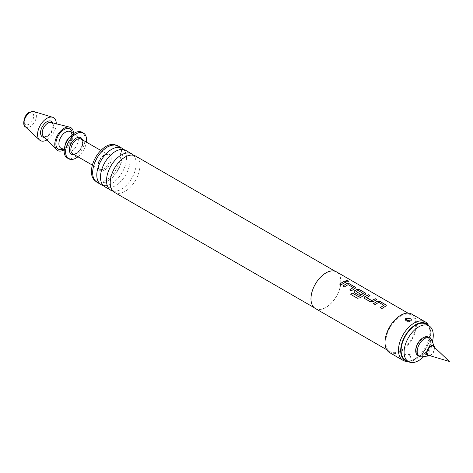 <?xml version="1.0" encoding="UTF-8"?>
<svg xmlns="http://www.w3.org/2000/svg" width="473" height="473" viewBox="0 0 473 473"><rect width="100%" height="100%" fill="white"/><g stroke="black" fill="none" stroke-linecap="round" stroke-linejoin="round"><path stroke-width="0.35" stroke-dasharray="2.37 1.77" d="M348.512 281.334L346.271 281.311L345.923 280.696M114.567 192.41A20.995 12.121 120 0 0 125.061 191.37A20.995 12.121 120 0 0 138.778 172.864A20.995 12.121 120 0 0 135.562 156.037M104.84 186.794A20.995 12.121 120 0 0 115.341 185.753A20.995 12.121 120 0 0 129.058 167.253A20.995 12.121 120 0 0 125.836 150.426M383.84 305.457L378.761 302.413L375.119 304.612L373.599 303.666M386.216 305.534L381.977 308.573L380.458 307.621M369.91 295.72L366.563 297.452M376.768 299.681L373.215 301.549M363.246 293.567L358.167 290.523L356.187 291.67M365.795 293.745L360.266 297.765M360.58 294.206L359.096 295.359L354.596 292.763L353.981 291.865M353.207 287.773L348.128 284.728L344.486 286.928L342.966 285.982M355.59 287.85L351.333 290.806M346.135 281.997L341.139 284.994L339.62 284.042M433.552 346.449A5.138 2.968 -60 0 1 433.907 350.641A5.138 2.968 -60 0 1 430.649 354.851A5.138 2.968 -60 0 1 428.455 355.264M405.373 359.882A20.629 11.908 120 0 0 415.69 358.859A20.629 11.908 120 0 0 429.165 340.678A20.629 11.908 120 0 0 426.002 324.153M423.169 354.324A9.785 5.652 -60 0 1 416.252 350.327A9.785 5.652 -60 0 1 423.169 338.343A9.785 5.652 -60 0 1 430.087 342.34A9.785 5.652 -60 0 1 423.169 354.324M417.878 355.495A10.577 6.108 120 0 0 423.169 354.969A10.577 6.108 120 0 0 430.081 345.651A10.577 6.108 120 0 0 428.461 337.172M421.999 356.808A10.577 6.108 120 0 0 424.665 355.832A10.577 6.108 120 0 0 431.654 340.081M429.839 355.672A5.694 3.287 120 0 0 430.649 355.3A5.694 3.287 120 0 0 434.592 347.436M46.969 139.878A13.22 7.633 120 0 0 56.269 123.76M63.956 149.935A13.22 7.633 120 0 0 64.127 149.84A13.22 7.633 120 0 0 73.475 133.445M65.173 144.785A9.519 5.499 120 0 0 66.847 151.602A9.519 5.499 120 0 0 71.606 151.135A9.519 5.499 120 0 0 77.826 142.745A9.519 5.499 120 0 0 76.366 135.112A9.519 5.499 120 0 0 71.606 135.585A9.519 5.499 120 0 0 69.626 137.075M67.196 157.911A14.811 8.549 120 0 0 74.598 157.178A14.811 8.549 120 0 0 84.271 144.129A14.811 8.549 120 0 0 82 132.263M77.939 156.788A14.811 8.549 120 0 0 86.405 142.131M95.174 180.751A20.629 11.908 120 0 0 95.7 181.088A20.629 11.908 120 0 0 106.017 180.071A20.629 11.908 120 0 0 119.492 161.89A20.629 11.908 120 0 0 116.328 145.359A20.629 11.908 120 0 0 115.773 145.075M107.513 180.934A20.629 11.908 120 0 0 120.987 162.753A20.629 11.908 120 0 0 117.824 146.222A20.629 11.908 120 0 0 107.513 147.245A20.629 11.908 120 0 0 94.032 165.426A20.629 11.908 120 0 0 97.196 181.951A20.629 11.908 120 0 0 107.513 180.934M133.552 155.256A20.995 12.121 -60 0 1 135.928 160.3A20.995 12.121 -60 0 1 121.372 189.241A20.995 12.121 -60 0 1 118.439 190.595A20.995 12.121 -60 0 1 112.881 191.062M123.831 149.639A20.995 12.121 -60 0 1 126.208 154.689A20.995 12.121 -60 0 1 111.652 183.625A20.995 12.121 -60 0 1 108.713 184.978A20.995 12.121 -60 0 1 103.161 185.446M408.956 355.229A4.233 2.442 60 0 1 410.446 357.34L406.313 356.796C404.929 356.098 404.693 355.341 405.603 354.543A4.233 2.442 60 0 1 405.905 354.307A4.233 2.442 60 0 1 407.087 354.153L407.288 355.111L409.328 355.016L409.127 354.052L407.46 353.934A4.233 2.442 -120 0 0 406.283 354.094A4.233 2.442 -120 0 0 405.976 354.33L410.109 354.602L411.132 355.448L410.818 357.121A4.233 2.442 -120 0 0 409.328 355.016M411.132 355.448L409.719 354.171L406.283 354.094L405.284 354.78L405.976 354.33M410.446 321.066A4.233 2.442 60 0 1 410.138 321.303A4.233 2.442 60 0 1 408.974 321.463L407.011 321.132M389.622 352.616A22.213 12.824 120 0 0 400.732 351.516A22.213 12.824 120 0 0 415.241 331.94A22.213 12.824 120 0 0 411.835 314.137M410.446 357.34L410.818 357.121M407.371 361.431A22.213 12.824 120 0 0 414.194 359.291A22.213 12.824 120 0 0 428.343 325.105M407.88 361.325A21.226 12.257 120 0 0 409.169 361.39A21.226 12.257 120 0 0 415.69 359.35A21.226 12.257 120 0 0 429.212 326.677A21.226 12.257 120 0 0 428.508 325.595M97.012 182.276A20.995 12.121 120 0 0 107.513 181.236A20.995 12.121 120 0 0 121.23 162.73A20.995 12.121 120 0 0 118.008 145.903M325.927 273.045A20.995 12.121 120 0 0 312.21 291.551A20.995 12.121 120 0 0 315.432 308.378A20.995 12.121 120 0 0 325.927 307.338A20.995 12.121 120 0 0 339.644 288.832A20.995 12.121 120 0 0 336.427 272.005A20.995 12.121 120 0 0 325.927 273.045M315.349 308.514A21.155 12.215 120 0 0 325.927 307.468A21.155 12.215 120 0 0 339.75 288.826A21.155 12.215 120 0 0 336.51 271.869M400.732 316.106A21.155 12.215 120 0 0 386.908 334.748A21.155 12.215 120 0 0 390.154 351.699A21.155 12.215 120 0 0 400.732 350.653A21.155 12.215 120 0 0 414.549 332.011A21.155 12.215 120 0 0 411.309 315.053A21.155 12.215 120 0 0 400.732 316.106M407.087 354.153L407.46 353.934M432.34 341.766A20.629 11.908 -60 0 1 423.796 356.559M351.35 290.889L349.831 289.937M360.284 297.836L357.428 298.309L350.8 294.437M373.221 301.632L370.3 301.833L364.789 298.581M364.801 298.658L364.192 297.759M47.838 136.135A7.958 4.594 120 0 0 53.195 128.538A7.958 4.594 120 0 0 51.119 122.46L51.634 122.673C52.391 123.027 52.828 123.92 52.952 125.351C52.828 129.697 50.889 133.238 47.14 135.964C45.16 136.798 44.019 136.945 43.705 136.413L43.268 136.07A7.958 4.594 120 0 0 47.838 136.135M25.252 126.652A8.786 5.073 120 0 0 30.189 126.622A8.786 5.073 120 0 0 36.078 118.351A8.786 5.073 120 0 0 33.961 111.569M44.462 137.3A8.993 5.191 120 0 0 46.922 136.449A8.993 5.191 120 0 0 52.787 122.879M62.708 149.22A11.636 6.717 120 0 0 64.127 148.54A11.636 6.717 120 0 0 72.233 132.73M60.863 148.15A9.519 5.499 120 0 0 65.623 147.677A9.519 5.499 120 0 0 71.843 139.287A9.519 5.499 120 0 0 70.382 131.66C71.062 131.866 71.506 132.83 71.713 134.539C71.305 140.345 68.922 144.691 64.565 147.576C62.241 148.516 61.005 148.711 60.863 148.15M76.845 153.293A8.461 4.884 120 0 0 82.373 145.838A8.461 4.884 120 0 0 81.072 139.056C82.302 139.772 82.722 141.522 82.332 144.312C81.321 148.339 79.316 151.313 76.313 153.24C74.409 154.121 73.173 154.275 72.611 153.713A8.461 4.884 120 0 0 76.845 153.293M103.889 155.091A8.461 4.884 -60 0 1 108.122 154.671A8.461 4.884 -60 0 1 109.417 161.453A8.461 4.884 -60 0 1 103.889 168.908A8.461 4.884 -60 0 1 99.655 169.328A8.461 4.884 -60 0 1 98.36 162.546A8.461 4.884 -60 0 1 103.889 155.091M104.628 170.049A9.342 5.392 120 0 0 111.232 158.609A9.342 5.392 120 0 0 104.628 154.801A9.342 5.392 120 0 0 98.023 166.236A9.342 5.392 120 0 0 104.628 170.049M28.971 113.266A6.705 3.873 -60 0 1 33.713 116.003A6.705 3.873 -60 0 1 28.971 124.222A6.705 3.873 -60 0 1 24.229 121.484A6.705 3.873 -60 0 1 28.971 113.266M82.509 139.884A9.519 5.499 -60 0 1 76.094 153.725A9.519 5.499 -60 0 1 74.042 154.541M410.008 321.262A4.233 2.442 -120 0 0 410.511 321.084A4.233 2.442 -120 0 0 410.818 320.848M110.511 186.013C111.344 188.875 112.231 190.394 113.171 190.566C113.786 191.293 115.542 191.305 118.439 190.595M100.784 180.402C101.618 183.264 102.505 184.777 103.445 184.949C104.066 185.676 105.822 185.688 108.713 184.978M118.274 150.107C121.171 149.397 122.927 149.409 123.542 150.136C124.482 150.308 125.369 151.827 126.208 154.689M128 155.723C130.891 155.014 132.647 155.026 133.268 155.753C134.208 155.924 135.095 157.438 135.928 160.3M73.687 133.569L76.366 135.112M100.838 150.467L108.122 154.671C107.59 154.103 106.354 154.257 104.421 155.144C101.388 157.095 99.377 160.093 98.384 164.137C98.023 166.91 98.443 168.636 99.655 169.328L92.377 165.124M116.328 145.359L117.824 146.222M405.284 319.943L406.703 321.22L410.138 321.303L411.138 320.617M409.169 361.39L408.033 361.413M314.137 307.633L315.432 308.378M386.766 349.742L390.154 351.699M407.921 313.102L411.309 315.053M335.132 271.26L336.427 272.005M429.212 326.677L428.662 325.684M95.7 181.088L97.196 181.951M64.168 150.059L66.847 151.602"/><path stroke-width="0.71" d="M348.158 280.791L348.53 281.293L346.289 281.216L345.929 280.678L348.158 280.791M345.923 280.696L348.128 280.885L348.512 281.334M335.132 271.26L135.562 156.037A20.995 12.121 120 0 0 128 155.723A20.995 12.121 120 0 0 125.061 157.077A20.995 12.121 120 0 0 110.511 186.013A20.995 12.121 120 0 0 114.567 192.41L314.137 307.633M131.872 153.908L125.836 150.426A20.995 12.121 120 0 0 118.274 150.107A20.995 12.121 120 0 0 115.341 151.466A20.995 12.121 120 0 0 100.784 180.402A20.995 12.121 120 0 0 104.84 186.794L110.877 190.276A20.995 12.121 -60 0 1 107.655 173.455A20.995 12.121 -60 0 1 121.372 154.949A20.995 12.121 -60 0 1 131.872 153.908A20.995 12.121 -60 0 1 133.552 155.256M373.546 303.707L377.188 301.396L380.109 301.608L385.607 304.783L386.216 305.534M380.41 307.663L383.84 305.256L378.761 302.324L375.107 304.535L373.534 303.625L377.194 301.307L380.121 301.514L385.619 304.689L386.228 305.487L385.625 306.173L381.965 308.497L380.393 307.586L383.84 305.256M364.192 297.759L364.789 296.766L368.432 294.868L369.998 295.773M366.563 297.452L371.642 300.509L375.302 298.735L376.875 299.64L373.215 301.549L370.288 301.75L364.789 298.581L364.186 297.724L364.784 296.683L368.443 294.774L370.016 295.678L366.569 297.665L371.648 300.591L375.29 298.824L376.863 299.734M353.981 291.865L354.579 290.871L356.766 289.606L359.687 289.819L365.186 292.994L365.795 293.745M350.83 294.502L352.326 293.094L358.54 296.683L363.246 293.567L358.173 290.434L356.181 291.587L360.645 294.165L359.084 295.282L354.579 292.681L353.975 291.829L354.573 290.789L356.772 289.517L359.699 289.724L365.197 292.899L365.806 293.698L365.203 294.383L360.266 297.765L357.399 298.244L350.8 294.437L352.308 293.024L358.522 296.612L363.252 293.366M356.181 291.457L360.651 294.247M342.919 286.017L346.555 283.711L349.476 283.924L354.975 287.099L355.59 287.85M349.778 289.979L353.213 287.572L348.134 284.64L344.474 286.851L342.907 285.94L346.561 283.617L349.488 283.83L354.987 287.005L355.595 287.803L354.992 288.489L351.333 290.806L349.766 289.902L353.213 287.572M339.567 284.084L344.657 281.139L346.23 282.05M428.455 355.264A5.138 2.968 -60 0 1 427.202 351.309A5.138 2.968 -60 0 1 430.649 346.455A5.138 2.968 -60 0 1 433.552 346.449L449.35 361.449L428.455 355.264M423.796 356.559A20.629 11.908 -60 0 1 418.682 360.586A20.629 11.908 -60 0 1 408.37 361.609A20.629 11.908 -60 0 1 405.207 345.077A20.629 11.908 -60 0 1 418.682 326.902A20.629 11.908 -60 0 1 428.993 325.879A20.629 11.908 -60 0 1 432.34 341.766M428.993 325.879L426.002 324.153A20.629 11.908 120 0 0 415.69 325.17A20.629 11.908 120 0 0 402.216 343.351A20.629 11.908 120 0 0 405.373 359.882L408.37 361.609M434.592 347.436A5.694 3.287 120 0 0 434.409 346.821L431.654 340.081A10.577 6.108 120 0 0 429.957 338.035L428.461 337.172A10.577 6.108 120 0 0 423.169 337.698A10.577 6.108 120 0 0 416.258 347.016A10.577 6.108 120 0 0 417.878 355.495L419.374 356.358A10.577 6.108 120 0 0 421.999 356.808L429.212 355.826A5.694 3.287 120 0 0 429.839 355.672M429.957 338.035A10.577 6.108 120 0 0 424.665 338.562A10.577 6.108 120 0 0 417.754 347.88A10.577 6.108 120 0 0 419.374 356.358M434.409 346.821A5.694 3.287 120 0 0 430.649 346.005A5.694 3.287 120 0 0 426.693 352.095A5.694 3.287 120 0 0 429.212 355.826M56.269 123.76A13.22 7.633 120 0 0 52.598 117.251A13.22 7.633 120 0 0 46.922 118.315A13.22 7.633 120 0 0 38.538 129.164A13.22 7.633 120 0 0 39.49 139.955A13.22 7.633 120 0 0 46.922 139.907A13.22 7.633 120 0 0 46.969 139.878M73.475 133.445A13.22 7.633 120 0 0 69.584 127.125A13.22 7.633 120 0 0 64.127 128.242A13.22 7.633 120 0 0 55.808 138.92A13.22 7.633 120 0 0 56.535 149.728A13.22 7.633 120 0 0 63.956 149.935M86.405 142.131A14.811 8.549 120 0 0 83.496 133.126L82 132.263A14.811 8.549 120 0 0 74.598 132.996A14.811 8.549 120 0 0 71.518 135.308A14.811 8.549 120 0 0 64.588 147.31A14.811 8.549 120 0 0 67.196 157.911L68.691 158.774A14.811 8.549 120 0 0 76.094 158.041A14.811 8.549 120 0 0 77.939 156.788M83.496 133.126A14.811 8.549 120 0 0 76.094 133.859A14.811 8.549 120 0 0 66.421 146.908A14.811 8.549 120 0 0 68.691 158.774M115.773 145.075A20.629 11.908 120 0 0 106.017 146.382A20.629 11.908 120 0 0 92.69 164.066A20.629 11.908 120 0 0 95.174 180.751M103.161 185.446A20.995 12.121 -60 0 1 101.151 184.665A20.995 12.121 -60 0 1 97.935 167.838A20.995 12.121 -60 0 1 111.652 149.332A20.995 12.121 -60 0 1 122.152 148.297A20.995 12.121 -60 0 1 123.831 149.639M405.976 318.051L405.284 319.943L406.313 320.789L410.818 320.848C411.723 320.05 411.486 319.293 410.109 318.595L405.976 318.051A4.233 2.442 -120 0 0 407.46 320.162L409.127 320.28L409.328 321.244L408.956 321.457A4.233 2.442 60 0 1 408.956 321.457M410.818 320.848L411.138 320.611M428.662 325.684L428.343 325.105A22.213 12.824 120 0 0 425.298 321.912L411.835 314.137A22.213 12.824 120 0 0 400.732 315.237A22.213 12.824 120 0 0 386.216 334.813A22.213 12.824 120 0 0 389.622 352.616L403.085 360.391A22.213 12.824 120 0 0 407.371 361.431L408.033 361.413M425.298 321.912A22.213 12.824 120 0 0 414.194 323.012A22.213 12.824 120 0 0 399.679 342.588A22.213 12.824 120 0 0 403.085 360.391M428.508 325.595A21.226 12.257 120 0 0 415.69 324.685A21.226 12.257 120 0 0 401.24 345.674A21.226 12.257 120 0 0 407.88 361.325M122.152 148.297L118.008 145.903A20.995 12.121 120 0 0 107.513 146.943A20.995 12.121 120 0 0 93.79 165.449A20.995 12.121 120 0 0 97.012 182.276L101.151 184.665M112.881 191.062A20.995 12.121 -60 0 1 110.877 190.276M407.921 313.102L336.51 271.869A21.155 12.215 120 0 0 325.927 272.915A21.155 12.215 120 0 0 312.109 291.563A21.155 12.215 120 0 0 315.349 308.514L386.766 349.742M343.694 283.173L341.122 284.912L339.555 284.007L344.669 281.051L346.242 281.955L343.694 283.173M407.46 320.162L407.087 320.381A4.233 2.442 60 0 1 405.603 318.27M407.288 321.344L407.087 320.381M71.518 135.308L69.626 137.075A9.519 5.499 120 0 0 65.173 144.785L64.588 147.31M69.584 127.125L51.119 122.46A7.958 4.594 120 0 0 47.838 123.14A7.958 4.594 120 0 0 42.83 129.561A7.958 4.594 120 0 0 43.268 136.07L56.535 149.728M25.252 126.652C22.16 125.812 23.969 114.212 29.409 112.302L33.961 111.569A8.786 5.073 120 0 0 30.189 112.272A8.786 5.073 120 0 0 24.62 119.486A8.786 5.073 120 0 0 25.252 126.652L39.49 139.955M52.787 122.879A8.993 5.191 120 0 0 46.922 121.768A8.993 5.191 120 0 0 40.69 131.258A8.993 5.191 120 0 0 44.462 137.3M72.233 132.73A11.636 6.717 120 0 0 64.127 129.543A11.636 6.717 120 0 0 55.926 142.952A11.636 6.717 120 0 0 62.708 149.22M73.687 133.569L70.382 131.66A9.519 5.499 120 0 0 65.623 132.133A9.519 5.499 120 0 0 59.403 140.522A9.519 5.499 120 0 0 60.863 148.15L64.168 150.059M100.838 150.467L81.072 139.056A8.461 4.884 120 0 0 76.845 139.476A8.461 4.884 120 0 0 71.311 146.932A8.461 4.884 120 0 0 72.611 153.713L92.377 165.124M74.042 154.541A9.519 5.499 -60 0 1 69.442 148.593A9.519 5.499 -60 0 1 76.094 138.175A9.519 5.499 -60 0 1 82.509 139.884M409.328 321.244A4.233 2.442 -120 0 0 410.008 321.262M33.961 111.569L52.598 117.251"/></g></svg>
